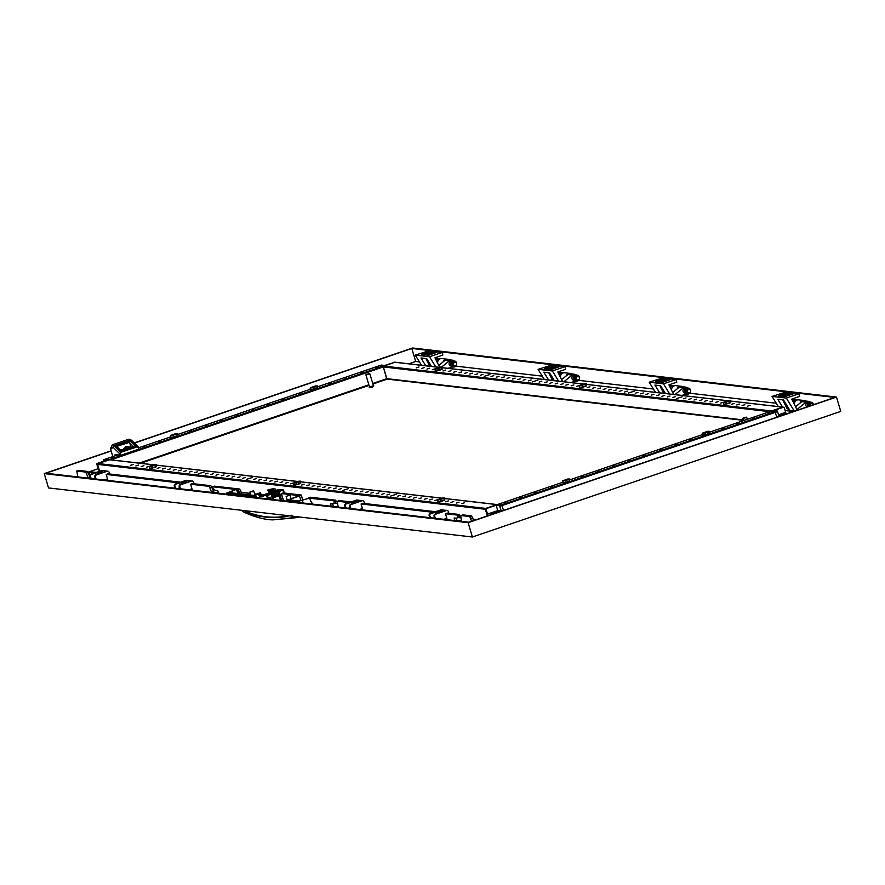 <?xml version="1.0" encoding="UTF-8"?>
<svg xmlns="http://www.w3.org/2000/svg" width="885" height="885" viewBox="0 0 885 885"><rect width="100%" height="100%" fill="white"/><g stroke="black" fill="none" stroke-linecap="round" stroke-linejoin="round"><path stroke-width="1.33" d="M111.101 450.819L44.25 473.608L48.52 487.934L472.391 537.007L840.75 411.392L836.48 397.066L412.609 347.993L134.232 442.931M472.391 537.007L468.121 522.681L836.48 397.066M44.25 473.608L468.121 522.681M792.927 392.597L834.809 397.442L468.939 522.216L45.92 473.243L111.156 450.996M134.376 443.075L411.802 348.469L429.811 350.548M436.139 351.29L552.66 364.775M558.988 365.505L663.75 377.641M670.078 378.371L786.599 391.856M415.673 361.489L419.446 361.921L415.673 361.489L408.848 363.812L415.673 361.489L411.802 348.469M387.508 379.145L386.822 379.289L383.338 366.943A0.686 0.653 96.6 0 1 383.769 366.08L771.532 410.972L782.705 407.155L770.912 411.182L774.972 411.658L776.831 417.211L774.972 411.658L771.067 411.226M497.779 504.417L562.672 482.292L497.79 504.417L502.049 505.534L501.651 504.859L777.141 410.917L773.833 410.529L783.457 407.244A0.686 0.653 96.6 0 1 783.734 407.211L782.982 407.133A0.686 0.653 96.6 0 0 782.705 407.155A0.686 0.653 -83.4 0 1 782.982 407.133L730.733 401.082M503.51 510.424L502.049 505.534L503.51 510.424M628.162 460.631L630.009 460.266L628.162 460.631M612.63 465.93L614.489 465.565L612.63 465.93M597.109 471.218L598.957 470.853L597.109 471.218M581.578 476.517L583.425 476.152L581.578 476.517M550.514 487.104L552.362 486.75L550.514 487.104M534.982 492.403L536.841 492.038L534.982 492.403M519.462 497.702L521.309 497.337L519.462 497.702M503.93 503.001L505.777 502.636L503.93 503.001M643.694 455.332L645.541 454.967L643.694 455.332M659.225 450.034L661.073 449.68L659.225 450.034M674.757 444.746L676.605 444.381L674.757 444.746M690.278 439.447L692.136 439.082L690.278 439.447M721.341 428.849L723.189 428.495L721.341 428.849M736.873 423.561L738.721 423.196L736.873 423.561M752.405 418.262L754.252 417.897L752.405 418.262M767.937 412.963L769.784 412.598L767.937 412.963M499.472 505.601L496.164 505.213L497.757 510.59L501.286 510.999L499.472 505.601L501.651 504.859L497.591 504.395L485.788 508.41A0.686 0.653 96.6 0 0 485.356 509.273L487.347 515.933L485.356 509.273A0.686 0.653 -83.4 0 1 485.788 508.41L496.961 504.605A0.686 0.653 -83.4 0 1 497.237 504.572M109.729 459.769A0.686 0.653 96.6 0 0 109.198 459.713L153.227 464.802M99.651 471.274L97.593 464.382A0.686 0.653 -83.4 0 1 98.025 463.519A0.686 0.653 96.6 0 0 97.593 464.382L99.651 471.274M109.895 459.724L98.025 463.519L109.198 459.713M293.477 482.989L290.756 483.863L293.477 482.989M252.214 477.546L246.472 479.382L252.214 477.546M204.147 471.982L198.395 473.807L204.147 471.982M348.358 488.675L342.606 490.511L348.358 488.675M396.425 494.239L390.683 496.076L396.425 494.239M288.134 482.38L285.412 483.243L288.134 482.38M282.791 481.761L280.08 482.624L282.791 481.761M277.447 481.141L274.737 482.004L277.447 481.141M272.104 480.522L269.394 481.385L272.104 480.522M266.772 479.902L264.051 480.765L266.772 479.902M261.429 479.283L258.708 480.146L261.429 479.283M256.086 478.663L253.364 479.526L256.086 478.663M245.399 477.424L242.689 478.298L245.399 477.424M240.056 476.805L237.346 477.679L240.056 476.805M234.724 476.196L232.003 477.059L234.724 476.196M229.381 475.577L226.66 476.44L229.381 475.577M224.038 474.957L221.327 475.82L224.038 474.957M218.695 474.338L215.984 475.201L218.695 474.338M213.351 473.718L210.641 474.581L213.351 473.718M208.019 473.099L205.298 473.962L208.019 473.099M197.333 471.86L194.623 472.734L197.333 471.86M191.99 471.24L189.279 472.114L191.99 471.24M186.647 470.632L183.936 471.495L186.647 470.632M181.314 470.012L178.593 470.875L181.314 470.012M175.971 469.393L173.25 470.256L175.971 469.393M170.628 468.773L167.918 469.636L170.628 468.773M165.285 468.154L162.575 469.017L165.285 468.154M159.942 467.534L157.231 468.397L159.942 467.534M149.266 466.295L146.545 467.169L149.266 466.295M143.923 465.676L141.202 466.55L143.923 465.676M138.58 465.056L135.87 465.93L138.58 465.056M133.237 464.448L130.526 465.311L133.237 464.448M304.152 484.228L301.442 485.102L304.152 484.228M309.496 484.847L306.785 485.71L309.496 484.847M314.839 485.467L312.117 486.33L314.839 485.467M320.182 486.086L317.461 486.949L320.182 486.086M325.514 486.706L322.804 487.569L325.514 486.706M330.857 487.325L328.147 488.188L330.857 487.325M336.2 487.945L333.49 488.808L336.2 487.945M341.544 488.564L338.822 489.427L341.544 488.564M352.23 489.792L349.509 490.666L352.23 489.792M357.562 490.412L354.852 491.275L357.562 490.412M362.905 491.031L360.195 491.894L362.905 491.031M368.248 491.651L365.538 492.514L368.248 491.651M373.592 492.27L370.87 493.133L373.592 492.27M378.935 492.89L376.213 493.753L378.935 492.89M384.267 493.509L381.557 494.372L384.267 493.509M389.61 494.129L386.9 494.992L389.61 494.129M400.297 495.357L397.575 496.231L400.297 495.357M405.64 495.976L402.918 496.85L405.64 495.976M410.972 496.596L408.262 497.459L410.972 496.596M416.315 497.215L413.605 498.078L416.315 497.215M421.658 497.835L418.948 498.697L421.658 497.835M427.001 498.454L424.28 499.317L427.001 498.454M432.345 499.074L429.623 499.937L432.345 499.074M437.677 499.693L434.966 500.556L437.677 499.693M448.363 500.921L445.653 501.795L448.363 500.921M453.706 501.541L450.996 502.415L453.706 501.541M459.049 502.16L456.328 503.034L459.049 502.16M464.393 502.78L461.671 503.642L464.393 502.78M395.473 362.33A0.686 0.653 96.6 0 0 394.942 362.264A0.686 0.653 -83.4 0 1 395.219 362.231L439.126 367.319M372.74 383.459L386.834 378.658A0.686 0.653 96.6 0 0 387.641 379.101M383.769 366.08L394.942 362.264L438.971 367.363M579.221 385.55L576.5 386.413L579.221 385.55M537.958 380.096L532.217 381.933L537.958 380.096M489.892 374.532L484.139 376.368L489.892 374.532M634.103 391.225L628.35 393.062L634.103 391.225M682.169 396.79L676.428 398.626L682.169 396.79M573.878 384.931L571.157 385.794L573.878 384.931M568.535 384.311L565.825 385.174L568.535 384.311M563.192 383.692L560.482 384.566L563.192 383.692M557.849 383.072L555.138 383.946L557.849 383.072M552.505 382.453L549.795 383.327L552.505 382.453M547.173 381.844L544.452 382.707L547.173 381.844M541.83 381.225L539.109 382.088L541.83 381.225M531.144 379.986L528.433 380.849L531.144 379.986M525.801 379.366L523.09 380.229L525.801 379.366M520.468 378.747L517.747 379.61L520.468 378.747M515.125 378.127L512.404 378.99L515.125 378.127M509.782 377.508L507.072 378.382L509.782 377.508M504.439 376.888L501.729 377.762L504.439 376.888M499.096 376.269L496.385 377.143L499.096 376.269M493.764 375.66L491.042 376.523L493.764 375.66M483.077 374.421L480.367 375.284L483.077 374.421M477.734 373.802L475.024 374.665L477.734 373.802M472.391 373.182L469.681 374.045L472.391 373.182M467.059 372.563L464.337 373.426L467.059 372.563M461.716 371.943L458.994 372.806L461.716 371.943M456.372 371.324L453.651 372.198L456.372 371.324M451.029 370.704L448.319 371.578L451.029 370.704M445.686 370.096L442.976 370.959L445.686 370.096M435.011 368.857L432.289 369.72L435.011 368.857M429.667 368.237L426.946 369.1L429.667 368.237M424.324 367.618L421.614 368.481L424.324 367.618M418.981 366.998L416.271 367.861L418.981 366.998M589.897 386.789L587.186 387.652L589.897 386.789M595.24 387.409L592.53 388.272L595.24 387.409M600.583 388.028L597.862 388.891L600.583 388.028M605.926 388.637L603.205 389.511L605.926 388.637M611.258 389.256L608.548 390.13L611.258 389.256M616.602 389.876L613.891 390.739L616.602 389.876M621.945 390.495L619.234 391.358L621.945 390.495M627.288 391.115L624.567 391.978L627.288 391.115M637.963 392.354L635.253 393.217L637.963 392.354M643.306 392.973L640.596 393.836L643.306 392.973M648.65 393.593L645.939 394.456L648.65 393.593M653.993 394.201L651.272 395.075L653.993 394.201M659.336 394.821L656.615 395.695L659.336 394.821M664.679 395.44L661.958 396.314L664.679 395.44M670.011 396.06L667.301 396.923L670.011 396.06M675.355 396.679L672.644 397.542L675.355 396.679M686.041 397.918L683.32 398.781L686.041 397.918M691.384 398.538L688.663 399.401L691.384 398.538M696.716 399.157L694.006 400.02L696.716 399.157M702.059 399.777L699.349 400.639L702.059 399.777M707.403 400.385L704.692 401.259L707.403 400.385M712.746 401.005L710.024 401.878L712.746 401.005M718.089 401.624L715.368 402.498L718.089 401.624M723.421 402.244L720.711 403.106L723.421 402.244M734.107 403.483L731.397 404.345L734.107 403.483M739.451 404.102L736.729 404.965L739.451 404.102M744.794 404.722L742.072 405.584L744.794 404.722M750.137 405.341L747.416 406.204L750.137 405.341M381.214 365.096L317.582 386.789L381.258 365.074L384.566 365.461L394.942 362.264L383.139 366.29L379.09 365.815L383.338 366.943L110.902 459.846M743.179 419.91L386.834 378.658L383.338 366.943L769.729 411.68M382.928 366.268L109.607 459.47L105.713 459.049M236.129 415.242L237.976 414.877L236.129 415.242M220.597 420.541L222.445 420.176L220.597 420.541M205.066 425.829L206.913 425.475L205.066 425.829M189.545 431.128L191.392 430.763L189.545 431.128M158.481 441.726L160.329 441.361L158.481 441.726M142.95 447.013L144.797 446.648L142.95 447.013M111.897 457.611L113.745 457.246L111.897 457.611M251.661 409.943L253.508 409.578L251.661 409.943M267.193 404.655L269.04 404.29L267.193 404.655M282.713 399.356L284.561 398.991L282.713 399.356M298.245 394.057L300.092 393.692L298.245 394.057M329.308 383.47L331.156 383.105L329.308 383.47M344.84 378.172L346.688 377.806L344.84 378.172M360.361 372.873L362.208 372.508L360.361 372.873M375.893 367.574L377.74 367.22L375.893 367.574M496.164 505.213L486.529 508.499L97.273 463.43L106.897 460.156L103.589 459.769L117.063 455.178L105.735 459.027L109.828 459.492M98.987 471.495L96.841 464.293L486.108 509.362L488 515.712M486.108 509.362A0.686 0.653 -83.4 0 1 486.529 508.499M501.341 511.165L487.513 514.085L497.757 510.59M786.168 414.036L784.276 407.686A0.686 0.653 96.6 0 0 783.734 407.211M499.881 506.275L777.55 411.591L779.01 416.47M777.55 411.591L777.141 410.917M778.523 414.844L785.681 412.399L778.955 416.304M103.589 459.769L103.811 461.207M96.841 464.293A0.686 0.653 -83.4 0 1 97.273 463.43M387.022 379.311L383.139 366.29M746.265 417.134L743.013 418.107L746.719 417.388L742.781 418.528L743.4 420.652M289.627 495.08L286.143 496.463L287.149 499.914M372.165 386.623L373.492 385.96L369.853 373.758L365.914 374.886L369.543 387.132L372.165 386.623M369.399 373.503L366.147 374.477L369.853 373.758M373.437 385.805L369.499 386.977M369.222 387.232L372.419 387.121L373.813 385.86M253.309 490.876L252.435 491.783L250.057 491.839L253.309 490.876L250.057 491.839M707.215 431.725L704.073 432.732L707.215 431.725M707.746 431.283L702.436 433.13L706.872 432.334L708.929 431.371L707.746 431.283M709.361 431.316L709.128 433.716L708.885 431.415M706.872 432.334L708.631 432.046M703.619 433.207L706.639 432.411M702.436 433.13L702.181 433.761L703.442 433.241M705.046 433.274L705.456 434.646L709.04 433.429M702.181 433.761L702.59 435.132L705.456 434.646M707.447 434.292L709.471 433.373M704.206 435.166L707.215 434.369M702.989 435.199L704.017 435.199M567.451 479.393L564.309 480.389L567.451 479.393M567.982 478.951L562.672 480.787L567.108 480.002L569.121 479.084L567.982 478.951M569.586 478.984L569.365 481.374L569.121 479.084M567.108 480.002L568.867 479.714M563.856 480.876L566.876 480.079M562.672 480.787L562.417 481.429L563.668 480.909M565.283 480.931L565.692 482.314L569.276 481.086M562.417 481.429L562.827 482.801L565.692 482.314M567.683 481.949L569.697 481.031M564.442 482.834L567.451 482.026M563.225 482.856L564.254 482.856M728.388 400.839L725.246 401.845L728.388 400.839M728.93 400.396L723.62 402.244L728.045 401.447L730.114 400.485L728.93 400.396M730.534 400.429L730.313 402.83L730.07 400.529M728.045 401.447L729.815 401.159M724.804 402.321L727.813 401.524M723.62 402.244L723.366 402.874L724.616 402.354M726.231 402.387L726.64 403.759L730.225 402.531M723.366 402.874L723.775 404.246L726.64 403.759M728.632 403.394L730.645 402.487M725.39 404.279L728.399 403.471M724.173 404.312L725.202 404.312M442.644 498.288L439.502 499.284L442.644 498.288M443.186 497.846L437.876 499.682L442.301 498.886L444.325 497.978L443.186 497.846M444.79 497.868L444.569 500.268L444.325 497.978M442.301 498.886L444.071 498.609M439.06 499.771L442.069 498.963M437.876 499.682L437.621 500.313L438.872 499.804M440.487 499.826L440.896 501.209L444.48 499.981M437.621 500.313L438.031 501.695L440.896 501.209M442.887 500.844L444.901 499.925M439.646 501.718L442.655 500.921M438.429 501.751L439.458 501.751M175.407 434.004L172.265 435.011L175.407 434.004M175.949 433.562L170.639 435.409L175.064 434.612L177.133 433.65L175.949 433.562M177.553 433.595L177.321 435.984L177.077 433.694M175.064 434.612L176.834 434.325M171.823 435.486L174.832 434.69M170.639 435.409L170.385 436.04L171.635 435.52M173.239 435.553L173.659 436.924L177.243 435.697M170.385 436.04L170.794 437.411L173.659 436.924M175.65 436.559L177.664 435.641M172.398 437.444L175.418 436.637M171.192 437.478L172.221 437.478M439.978 367.452L436.836 368.448L439.978 367.452M440.509 367.01L435.199 368.846L439.402 368.138L441.648 367.142L440.509 367.01M442.113 367.032L441.892 369.432L441.648 367.142M439.635 368.049L441.394 367.773M436.382 368.934L439.402 368.138M435.199 368.846L434.944 369.476L436.194 368.968M437.809 368.99L438.219 370.373L441.803 369.145M434.944 369.476L435.354 370.859L438.219 370.373M440.21 370.007L442.223 369.089M436.969 370.881L439.978 370.085M435.752 370.915L436.781 370.915M154.233 464.89L151.092 465.897L154.233 464.89M154.764 464.448L149.454 466.295L153.89 465.499L155.948 464.536L154.764 464.448M156.368 464.481L156.147 466.882L155.904 464.581M153.89 465.499L155.649 465.211M150.638 466.373L153.658 465.576M149.454 466.295L149.2 466.926L150.45 466.406M152.065 466.439L152.474 467.811L156.059 466.594M149.2 466.926L149.609 468.298L152.474 467.811M154.466 467.446L156.479 466.539M151.224 468.331L154.233 467.534M150.007 468.364L151.036 468.364M315.171 386.347L312.029 387.342L315.171 386.347M315.713 385.904L310.403 387.741L314.828 386.944L316.896 385.982L315.713 385.904M317.317 385.926L317.095 388.327L316.852 386.026M314.828 386.944L316.598 386.668M311.586 387.829L314.595 387.022M310.403 387.741L310.148 388.371L311.398 387.862M313.013 387.884L313.423 389.256L317.007 388.039M310.148 388.371L310.558 389.754L313.423 389.256M315.414 388.902L317.427 387.984M312.173 389.776L315.182 388.98M310.956 389.809L311.985 389.809M584.177 384.145L581.047 385.141L584.177 384.145M584.719 383.703L579.409 385.539L583.834 384.754L585.859 383.836L584.719 383.703M586.324 383.736L586.102 386.125L585.859 383.836M583.834 384.754L585.605 384.466M580.593 385.628L583.602 384.831M579.409 385.539L579.155 386.181L580.405 385.661M582.02 385.694L582.43 387.066L586.014 385.838M579.155 386.181L579.564 387.553L582.43 387.066M584.421 386.701L586.434 385.783M581.179 387.586L584.188 386.778M579.963 387.608L580.991 387.608M298.433 481.584L295.302 482.59L298.433 481.584M298.975 481.141L293.665 482.989L298.101 482.192L300.159 481.23L298.975 481.141M300.579 481.174L300.358 483.575L300.115 481.274M298.101 482.192L299.86 481.916M294.849 483.077L297.858 482.27M293.665 482.989L293.411 483.619L294.661 483.099M296.276 483.133L296.685 484.504L300.269 483.287M293.411 483.619L293.82 484.991L296.685 484.504M298.676 484.15L300.69 483.232M295.435 485.024L298.444 484.228M294.218 485.057L295.247 485.057M277.171 495.711L272.137 497.403M276.22 495.191L271.96 496.817M271.916 496.673L272.646 496.264M273.808 495.069L272.547 496.54L276.463 495.368L275.6 494.914M274.173 495.202L274.394 494.87A2.456 2.334 -83.4 0 1 275.467 494.914L275.666 494.936A2.456 2.334 96.6 0 0 274.582 494.892L275.036 495.301A2.058 1.958 96.6 0 0 274.472 495.5L274.029 495.08A2.456 2.334 96.6 0 0 273.177 495.788L272.989 495.766A2.456 2.334 -83.4 0 1 273.841 495.058L273.874 495.169M274.571 495.445L274.394 494.87M266.064 494.261L266.274 493.93A2.456 2.334 -83.4 0 1 267.049 493.907A2.456 2.334 96.6 0 0 266.474 493.952L266.916 494.361M266.352 494.56L265.909 494.14A2.456 2.334 96.6 0 0 265.754 494.228L265.721 494.118A2.456 2.334 -83.4 0 0 265.555 494.206L265.688 494.129M263.21 495.29L267.137 495.39L271.197 494.228L266.628 495.688L263.21 495.29L263.619 496.662L259.349 496.164L258.94 494.803L255.488 494.383L258.995 493.122M259.128 493.576L256.561 494.173L258.94 494.803M259.349 496.164L261.363 495.478L260.821 493.653L259.714 494.538M263.841 495.08L261.141 494.726M263.664 494.682L260.599 495.888L263.487 496.219M266.85 495.357L266.54 494.317L263.984 495.025M273.122 499.538L271.197 494.228M268.653 499.029L268.52 497.901L270.511 497.226L271.352 499.339M259.582 494.084L258.276 494.372M259.051 493.321L260.433 492.547L259.515 493.509M260.754 493.653L260.433 492.547M260.821 493.653L258.143 493.907M266.54 494.317L265.434 495.202M269.626 494.549L269.062 494.04L269.25 494.671M269.062 494.04L266.971 494.04L268.21 493.376L267.137 494.051M270.71 494.173L270.146 493.675M262.745 495.158L263.31 496.197M263.852 494.571L265.301 494.737M270.578 493.719L269.494 494.095M272.403 498.001L280.114 495.489L278.631 495.312L278.698 492.491M268.929 497.768L270.733 497.978M278.852 495.047L278.2 495.268L277.757 492.624L276.076 492.425L276.817 492.193M278.2 495.268L276.529 495.069A8.087 1.04 163.4 0 1 276.264 495.191M277.204 495.434L278.675 495.611L277.27 495.865M272.923 497.348L272.226 497.702M274.228 494.56L273.863 492.613L275.843 491.938L275.512 490.799L278.222 491.12M283.399 500.733L281.441 493.498L283.466 492.945M268.797 493.918L268.155 490.002M271.927 492.37L271.85 492.093A8.087 1.04 163.4 0 1 273.188 491.772L274.018 494.56M276.529 495.069L278.41 494.837M280.545 489.637L283.443 489.991L279.273 491.474L281.618 500.523M276.065 492.58L276.673 494.638M269.615 489.505L273.166 488.785M273.188 491.772L275.512 490.799M278.332 491.496L276.994 491.949M277.757 492.624L278.664 492.392M279.273 491.474L278.222 490.921L278.764 492.735L278.178 492.668M278.786 491.418L282.359 490.202L277.835 489.803L278.443 491.64M274.826 488.974L272.115 489.151L272.657 490.965L278.089 490.677M270.08 491.064L272.48 490.378M269.051 491.617L270.135 491.241L269.593 489.416L268.509 489.792L269.051 491.617L271.85 492.093M275.711 489.084L276.12 490.445M267.735 490.146L268.509 489.792M269.637 491.684L269.958 492.779M270.334 492.646L270.058 491.728M272.392 489.051L269.671 489.704M278.222 490.921L279.87 491.053M280.656 490.002L280.866 490.71M279.273 489.969L279.45 490.567M277.835 489.803L280.512 489.549M273.553 489.316L274.096 491.131M272.115 489.151L274.804 488.885M271.784 488.985L272.193 490.345M268.078 489.737L269.593 489.416M278.653 490.965L279.737 490.6M256.13 496.529L226.748 493.056L235.919 489.516L228.817 492.525L255.865 495.655M241.859 494.029L240.322 490.102M238.01 492.314L237.434 492.514L236.56 489.582M283.167 492.912L301.132 494.992L299.495 495.932L300.922 500.7M275.578 492.027L276.618 492.148M281.784 495.334L283.687 500.766M281.463 493.565L299.307 495.644L286.674 500.412L297.349 501.651L309.628 498.045L299.219 501.01L288.532 499.771L299.495 495.932M276.02 495.08L275.357 492.856L276.076 492.613M273.885 492.691L275.357 492.856M310.425 500.711L310.436 500.7A2.091 0.597 -108.8 0 1 311.033 501.618L311.487 501.673A3.429 0.985 -108.8 0 1 312.073 503.631L311.62 503.576A2.091 0.597 -108.8 0 1 311.642 503.996M310.635 500.932L309.628 498.045M272.713 496.142A4.624 0.597 163.4 0 1 272.093 496.352A4.624 0.597 163.4 0 1 271.85 496.441M273.144 495.545L271.739 496.065M269.516 493.73L269.549 492.934L272.591 492.48L271.33 493.144L272.005 494.98L271.551 493.487L273.31 492.414L273.996 494.693L271.706 495.943M271.297 493.764L272.613 493.122L273.299 495.401M270.356 493.697L269.184 494.295M273.31 492.414L271.806 492.392L273.31 492.414M270.578 492.879L269.394 493.188M266.451 494.759L267.314 494.095M267.325 493.675L268.531 493.985M270.379 493.863L266.706 494.306M272.48 492.569L269.615 493.841M270.412 493.664L271.518 493.365M298.322 516.851L295.203 517.78L273.111 519.838M289.052 515.778L286.685 516.508C273.1 519.119 255.809 516.851 245.51 511.74L244.603 510.634M287.083 515.557L286.84 516.055C272.469 518.555 258.752 516.973 245.687 511.287L245.134 510.7M245.3 510.933L243.309 510.479M252.612 511.563L280.744 514.816M338.236 507.083L337.395 502.547A2.058 0.586 71.2 0 1 337.517 501.253A2.058 0.586 71.2 0 1 337.605 501.242L349.221 502.591M361.091 503.963L433.606 512.36M445.476 513.731L457.279 515.092L457.678 516.099A11.992 3.429 71.2 0 1 456.583 518.156A11.992 3.429 71.2 0 1 456.107 518.201L454.116 517.979L454.613 520.557M308.544 498.122L333.789 500.799L334.198 501.784A10.078 2.887 71.2 0 1 333.236 503.886A10.078 2.887 71.2 0 1 332.837 503.93L330.636 503.687L331.123 506.253M461.516 521.353L460.842 516.597A2.058 0.586 71.2 0 1 461.008 515.546A2.058 0.586 71.2 0 1 461.085 515.535L469.636 516.53L471.672 521.276M457.965 517.559A11.992 3.429 -108.8 0 0 458.441 517.515A11.992 3.429 -108.8 0 0 459.547 515.468L459.138 514.462L457.279 515.092M337.605 501.242L339.464 500.611L351.079 501.95M362.684 503.299L435.475 511.718M447.069 513.068L459.138 514.462M338.214 506.651L332.539 506.419M332.373 503.875L333.468 506.098M334.696 503.288A10.078 2.887 -108.8 0 0 335.094 503.255A10.078 2.887 -108.8 0 0 336.057 501.142L335.647 500.169L333.789 500.799M308.544 497.879L310.414 497.237L335.647 500.169M473.53 520.645L472.723 517.924L470.853 518.555M472.723 517.924L471.495 515.889L469.636 516.53M461.085 515.535L462.955 514.904L471.495 515.889M461.483 520.922L456.029 520.723M455.852 518.167L456.959 520.402M218.783 492.823L214.048 492.281L211.659 487.137A2.058 0.586 -108.8 0 0 210.641 485.688L192.189 483.553M180.595 482.214L107.804 473.785M96.211 472.446L90.923 471.849M241.793 494.018L239.691 489.051L214.413 486.153M90.204 477.369L88.069 472.59A2.058 0.586 -108.8 0 0 87.15 471.395L78.61 470.411L76.741 471.041L77.88 476.938M90.27 474.703A11.992 3.429 71.2 0 1 89.285 473.453L89.075 472.479L90.967 471.838M210.641 485.688L208.772 486.33L190.607 484.228M178.737 482.845L106.211 474.448M94.341 473.077L89.108 472.468M208.772 486.33A2.058 0.586 71.2 0 1 209.8 487.768L211.382 491.783L213.252 491.142M211.703 492.436L211.382 491.783M239.691 489.051L237.833 489.693L212.588 486.772L212.754 487.724A10.078 2.887 71.2 0 0 215.542 490.345L217.677 490.6L218.816 493.255M240.919 491.087L239.05 491.717L237.833 489.693M239.669 493.775L239.05 491.717M87.15 471.395L85.292 472.026L76.741 471.041M85.292 472.026A2.058 0.586 71.2 0 1 86.21 473.221L88.19 477.701L90.06 477.07M237.468 492.502A2.091 0.597 71.2 0 1 237.667 492.171A2.091 0.597 71.2 0 1 238.607 493.233L239.061 493.288A3.429 0.985 71.2 0 1 239.227 493.73M443.805 519.307L446.814 518.278L445.487 513.82L447.611 513.123M448.883 513.278L448.396 511.641A1.715 1.626 96.6 0 0 446.361 510.545L435.796 514.152A1.715 1.626 96.6 0 0 434.734 516.309L435.331 518.322M430.42 517.758L429.811 515.734A1.715 1.626 -83.4 0 1 430.884 513.577L438.695 511.331A5.476 0.708 163.4 0 1 441.692 511.099A5.476 0.708 163.4 0 1 441.139 511.618L435.154 514.074A1.715 1.626 96.6 0 0 434.092 516.232L434.69 518.245M429.811 515.734L429.17 515.656L429.778 517.681M429.17 515.656A1.715 1.626 -83.4 0 1 430.243 513.51L440.807 509.904A1.715 1.626 -83.4 0 1 441.482 509.826L447.036 510.468M434.623 518.035L434.236 517.459L432.621 518.013M434.668 518.179L434.236 517.459L434.402 518.212M439.115 512.725L438.695 511.331M446.682 518.322L443.971 519.318M447.235 519.705L446.837 518.344M104.541 480.024L107.55 478.995L106.222 474.537L108.335 473.851M109.618 473.995L109.132 472.369A1.715 1.626 96.6 0 0 107.096 471.274L96.531 474.869A1.715 1.626 96.6 0 0 95.458 477.026L96.067 479.039M91.155 478.475L90.547 476.462A1.715 1.626 -83.4 0 1 91.62 474.305L99.43 472.059A5.476 0.708 163.4 0 1 102.417 471.816A5.476 0.708 163.4 0 1 101.875 472.336L95.89 474.791A1.715 1.626 96.6 0 0 94.817 476.949L95.425 478.973M90.547 476.462L89.905 476.384L90.513 478.398M89.905 476.384A1.715 1.626 -83.4 0 1 90.978 474.227L101.532 470.621A1.715 1.626 -83.4 0 1 102.218 470.555L107.771 471.196M95.16 478.818L94.972 478.177L93.345 478.73M95.403 478.896L94.972 478.177L95.138 478.94M99.839 473.453L99.43 472.059M107.406 479.05L104.695 480.046M107.97 480.422L107.572 479.062M359.421 509.539L362.43 508.51L361.091 504.052L363.215 503.355M364.487 503.499L364.012 501.872A1.715 1.626 96.6 0 0 361.965 500.777L351.411 504.373A1.715 1.626 96.6 0 0 350.338 506.53L350.947 508.554M346.024 507.979L345.427 505.966A1.715 1.626 -83.4 0 1 346.5 503.808L354.31 501.563A5.476 0.708 163.4 0 1 357.297 501.33A5.476 0.708 163.4 0 1 356.743 501.85L350.77 504.306A1.715 1.626 96.6 0 0 349.697 506.463L350.305 508.477M345.427 505.966L344.785 505.888L345.382 507.913M344.785 505.888A1.715 1.626 -83.4 0 1 345.858 503.731L356.412 500.136A1.715 1.626 -83.4 0 1 357.098 500.058L362.651 500.7M350.239 508.267L349.841 507.68L348.225 508.233M350.283 508.41L349.841 507.68L350.006 508.444M354.719 502.957L354.31 501.563M362.286 508.554L359.576 509.55M362.85 509.926L362.441 508.576M188.936 489.792L191.934 488.774L190.607 484.316L192.244 483.542M194.003 483.763L193.516 482.137A1.715 1.626 96.6 0 0 191.481 481.042L180.916 484.637A1.715 1.626 96.6 0 0 179.854 486.794L180.452 488.819M175.54 488.243L174.942 486.23A1.715 1.626 -83.4 0 1 176.004 484.073L183.814 481.827A5.476 0.708 163.4 0 1 186.812 481.584A5.476 0.708 163.4 0 1 186.259 482.104L180.274 484.571A1.715 1.626 96.6 0 0 179.213 486.728L179.81 488.741M174.942 486.23L174.301 486.153L174.898 488.166M174.301 486.153A1.715 1.626 -83.4 0 1 175.363 483.995L185.927 480.4A1.715 1.626 -83.4 0 1 186.602 480.323L192.167 480.964M179.755 488.531L179.356 487.945L177.741 488.498M179.788 488.664L179.356 487.945L179.522 488.708M184.235 483.221L183.814 481.827M191.802 488.819L189.091 489.814M192.366 490.19L191.957 488.841M566.146 375.97A3.938 3.739 -83.4 0 1 570.095 373.415L564.707 372.795A3.938 3.739 96.6 0 0 560.625 377.696M570.095 373.415A3.938 3.739 -83.4 0 1 571.566 373.935M443.297 361.744A3.938 3.739 -83.4 0 1 447.246 359.199L441.869 358.569A3.938 3.739 96.6 0 0 437.776 363.481M447.246 359.199A3.938 3.739 -83.4 0 1 448.728 359.708M112.826 456.616L110.647 449.303L113.125 447.257L119.729 453.795L120.603 452.014L114.165 445.653A1.372 1.139 134.7 0 0 113.125 447.257M138.27 447.511L138.89 448.739A0.686 0.653 -83.4 0 1 138.469 449.58L138.27 447.511L137.02 446.781L129.675 447.091M136.024 447.235L120.758 452.323L119.729 453.795L120.128 455.122L115.105 454.536L115.083 455.841M127.75 446.438L126.444 447.124L127.75 446.438L129.94 447.29L120.559 450.199M135.704 446.936L121.422 451.339L120.758 452.323M111.311 447.887L110.647 449.303M138.491 447.401L138.668 448.85M138.469 447.401L137.02 446.781M136.401 446.991L135.803 446.947M130.825 446.704L129.597 442.257L116.731 446.416L121.831 451.472M110.514 448.529L112.329 444.823A10.332 2.954 -108.8 0 1 114.165 445.653L130.427 440.099A1.372 1.139 -45.3 0 1 131.588 440.321L128.59 439.281A10.332 2.954 71.2 0 1 130.427 440.099L136.865 446.471L136.246 446.682L130.128 440.63L129.597 442.257M116.875 446.593L115.105 445.752L121.378 452.113M125.615 446.803L123.369 449.193L123.623 450.089L127.971 449.237L130.184 448.131L129.94 447.29M126.079 446.781L127.617 446.438M126.522 447.102L126.422 446.538M677.246 388.825A3.938 3.739 -83.4 0 1 681.184 386.28L675.808 385.65A3.938 3.739 96.6 0 0 671.726 390.562M681.184 386.28A3.938 3.739 -83.4 0 1 682.667 386.789M800.084 403.051A3.938 3.739 -83.4 0 1 804.034 400.496L798.646 399.876A3.938 3.739 96.6 0 0 794.564 404.788M804.034 400.496A3.938 3.739 -83.4 0 1 805.505 401.016M786.002 410.64L789.365 409.49M686.03 389.223A2.401 2.279 -83.4 0 1 687.933 388.615M688.364 388.681A2.401 2.279 96.6 0 0 685.499 391.247A2.401 2.279 96.6 0 0 687.811 393.394M687.722 388.803A2.401 2.279 -83.4 0 1 690.665 391.336A2.401 2.279 -83.4 0 1 686.229 391.823A2.401 2.279 -83.4 0 1 687.722 388.803M687.49 391.679A1.715 1.626 -83.4 0 1 689.404 389.477A1.715 1.626 -83.4 0 1 690.245 392.298A1.715 1.626 -83.4 0 1 687.49 391.679M670.022 378.315L670.443 379.565L662.942 382.231L655.896 381.767M655.531 380.539L655.873 381.822L655.531 380.539L661.305 381.214L661.692 382.508M662.942 382.231L662.555 380.926L661.305 381.214M662.555 380.926L669.392 378.603L669.779 379.897M655.475 380.517L664.226 377.574L669.392 378.603M657.732 380.085L662.212 380.605L667.854 378.725L662.212 380.605L657.721 380.074M657.677 380.063L663.319 378.172L667.854 378.714M664.934 378.647L660.464 380.074L664.934 378.647M662.555 377.995L649.192 382.198L663.462 383.847L676.04 379.565L670.233 378.891M662.688 391.358L663.639 390.584M669.447 385.937A3.595 3.418 -83.4 0 1 671.494 385.495L674.248 385.816M655.453 392.365L649.192 382.198M676.04 379.565L676.815 382.165L668.927 384.853L673.64 394.467M686.174 388.404A2.467 2.345 96.6 0 0 683.021 390.982A2.467 2.345 96.6 0 0 685.521 393.183M669.724 394.013L663.462 383.847M686.804 393.958A3.595 3.418 -83.4 0 1 686.196 394.201L681.848 395.418M674.967 394.622L683.286 387.884A3.595 3.418 -83.4 0 1 688.043 388.471M659.723 392.863L654.922 385.063L660.653 385.727L665.454 393.526M659.878 385.628L663.639 393.316M670.819 388.725L672.069 387.719M685.764 387.154L681.494 386.656A3.595 3.418 96.6 0 0 679.016 387.387L672.677 392.52M686.14 389.345L685.444 389.157A3.086 2.932 96.6 0 0 687.413 394.068A3.086 2.932 96.6 0 0 688.663 388.061L688.187 388.637M685.654 389.024L685.267 389.135A3.086 2.932 96.6 0 0 687.324 394.057M452.091 362.131A2.401 2.279 -83.4 0 1 453.994 361.534M454.414 361.6A2.401 2.279 96.6 0 0 451.56 364.166A2.401 2.279 96.6 0 0 453.872 366.313M453.784 361.722A2.401 2.279 -83.4 0 1 456.726 364.255A2.401 2.279 -83.4 0 1 452.29 364.731A2.401 2.279 -83.4 0 1 453.784 361.722M453.551 364.598A1.715 1.626 -83.4 0 1 455.465 362.396A1.715 1.626 -83.4 0 1 456.306 365.217A1.715 1.626 -83.4 0 1 453.551 364.598M436.084 351.234L436.493 352.484L429.004 355.151L421.957 354.686M421.979 354.763L421.592 353.458L427.366 354.122L427.754 355.427M429.004 355.151L428.617 353.845L427.366 354.122M428.617 353.845L435.442 351.511L435.829 352.816M436.493 352.484L436.106 351.179L435.442 351.511M436.062 351.157L430.287 350.493L421.592 353.458M423.782 353.004L428.274 353.524L433.916 351.644L428.274 353.524L423.782 352.993M423.738 352.982L429.38 351.091L433.916 351.633M430.995 351.555L426.526 352.982L430.995 351.555M428.617 350.914L415.253 355.106L429.524 356.766L442.091 352.473L436.294 351.81M428.738 364.277L429.701 363.503M435.508 358.845A3.595 3.418 -83.4 0 1 437.555 358.414L440.31 358.735M421.514 365.284L415.253 355.106M442.091 352.473L442.876 355.084L434.977 357.772L439.602 367.198M452.235 361.323A2.467 2.345 96.6 0 0 449.082 363.89A2.467 2.345 96.6 0 0 451.571 366.091M435.785 366.932L429.524 356.766M452.866 366.877A3.595 3.418 -83.4 0 1 452.257 367.109L447.91 368.337M441.759 366.954L449.348 360.803A3.595 3.418 -83.4 0 1 454.105 361.39M425.785 365.77L420.983 357.971L426.714 358.635L431.504 366.434M425.928 358.547L429.701 366.224M436.88 361.644L438.13 360.626M451.826 360.073L447.556 359.576A3.595 3.418 96.6 0 0 445.078 360.306L438.739 365.439M452.202 362.253L451.505 362.076A3.086 2.932 96.6 0 0 453.474 366.987A3.086 2.932 96.6 0 0 454.724 360.98L454.248 361.556M451.715 361.943L451.328 362.053A3.086 2.932 96.6 0 0 453.385 366.976M808.868 403.438A2.401 2.279 -83.4 0 1 810.782 402.841M811.202 402.907A2.401 2.279 96.6 0 0 808.602 406.381M809.133 406.204A2.401 2.279 -83.4 0 1 811.523 402.918A2.401 2.279 -83.4 0 1 813.47 404.722A3.086 2.932 96.6 0 0 811.501 402.288L811.036 402.863M810.306 405.795A1.715 1.626 -83.4 0 1 813.415 404.744M792.86 392.542L793.281 393.792L785.792 396.447L778.745 395.993M778.767 396.06L778.38 394.765L784.143 395.429L784.53 396.734M785.792 396.447L785.393 395.152L784.143 395.429M785.393 395.152L792.23 392.818L792.617 394.124M778.38 394.765L787.075 391.801L792.23 392.818M780.57 394.312L785.061 394.832L790.703 392.94L785.061 394.832L780.57 394.301M780.515 394.279L786.157 392.398L790.703 392.94M787.783 392.863L783.313 394.29L787.783 392.863M785.404 392.221L772.041 396.414L786.311 398.073L798.878 393.781L793.082 393.106M785.526 405.584L786.488 404.81M792.296 400.153A3.595 3.418 -83.4 0 1 794.343 399.721L797.097 400.042M778.291 406.591L772.041 396.414M798.878 393.781L799.653 396.391L791.765 399.08L796.92 409.567L806.135 402.111A3.595 3.418 -83.4 0 1 810.881 402.697M809.012 402.631A2.467 2.345 96.6 0 0 806.843 406.978M794.409 411.215A2.058 1.947 -83.4 0 1 794.332 411.105L786.311 398.073M782.572 407.078L777.771 399.279L783.502 399.943L790.062 410.607A2.058 1.947 96.6 0 0 790.57 411.171M782.716 399.854L786.92 408.416L788.115 407.443M793.668 402.952L794.918 401.934M808.613 401.37L804.332 400.883A3.595 3.418 96.6 0 0 801.865 401.613L795.526 406.746M808.99 403.56L808.282 403.383A3.086 2.932 96.6 0 0 807.972 406.591M808.503 403.25L808.116 403.361A3.086 2.932 96.6 0 0 807.828 406.646M574.929 376.357A2.401 2.279 -83.4 0 1 576.843 375.749M577.263 375.826A2.401 2.279 96.6 0 0 574.398 378.393A2.401 2.279 96.6 0 0 576.721 380.539M576.633 375.937A2.401 2.279 -83.4 0 1 579.575 378.481A2.401 2.279 -83.4 0 1 575.139 378.957A2.401 2.279 -83.4 0 1 576.633 375.937M576.4 378.824A1.715 1.626 -83.4 0 1 578.303 376.612A1.715 1.626 -83.4 0 1 579.144 379.433A1.715 1.626 -83.4 0 1 576.4 378.824M558.922 365.45L559.342 366.711L551.842 369.366L544.806 368.912M544.828 368.979L544.441 367.684L550.204 368.348L550.592 369.653M551.842 369.366L551.455 368.072L550.204 368.348M551.455 368.072L558.291 365.737L558.678 367.043M544.441 367.684L553.136 364.709L558.291 365.737M546.631 367.22L551.123 367.74L556.765 365.859L551.123 367.74L546.631 367.22M546.576 367.198L552.218 365.306L556.765 365.859M553.844 365.782L549.375 367.209L553.844 365.782M551.466 365.14L538.102 369.333L552.373 370.981L564.94 366.7L559.143 366.025M551.587 378.503L552.55 377.718M558.358 373.072A3.595 3.418 -83.4 0 1 560.393 372.64L563.159 372.961M544.352 379.499L538.102 369.333M564.94 366.7L565.714 369.299L557.827 371.988L562.539 381.612M575.073 375.55A2.467 2.345 96.6 0 0 571.92 378.116A2.467 2.345 96.6 0 0 574.42 380.318M558.623 381.158L552.373 370.981M575.704 381.103A3.595 3.418 -83.4 0 1 575.106 381.335L570.759 382.552M563.867 381.756L572.197 375.03A3.595 3.418 -83.4 0 1 576.943 375.616M548.634 379.997L543.832 372.198L549.552 372.862L554.353 380.661M548.777 372.773L552.55 380.45M559.729 375.871L560.979 374.853M574.675 374.289L570.394 373.791A3.595 3.418 96.6 0 0 567.916 374.532L561.588 379.654M575.051 376.479L574.343 376.302A3.086 2.932 96.6 0 0 576.312 381.203A3.086 2.932 96.6 0 0 577.562 375.196L577.086 375.782M574.553 376.169L574.177 376.28A3.086 2.932 96.6 0 0 576.235 381.192M455.841 366.136L542.284 376.147L455.83 366.136M578.679 380.351L653.384 389.002L578.679 380.362M689.78 393.217L776.233 403.228L689.78 393.217M569.851 479.847L702.447 434.623L569.851 479.836M709.615 432.179L771.123 411.204L709.615 432.179M156.59 465.2L297.426 481.506M300.8 481.894L441.637 498.2M445.011 498.587L496.961 504.605M212.389 488.985L213.816 489.151M241.351 492.337L250.134 493.354M254.581 493.874L256.23 494.062M302.57 499.428L304.174 499.616M335.205 503.211L337.583 503.476M458.53 517.482L461.019 517.769M473.099 519.174L476.65 519.583M442.334 367.751L583.171 384.057M586.545 384.444L727.381 400.75M730.756 401.137L783.457 407.244M138.613 447.821L170.639 436.902L138.613 447.821M177.808 434.458L310.403 389.245L177.808 434.447M386.811 379.278L372.906 384.024L386.834 379.278M369.012 385.351L140.516 463.275M139.166 463.12L368.846 384.787M267.591 498.897L266.628 495.688M255.522 494.405L256.484 497.613M268.509 499.007L267.469 495.5M263.022 495.235A8.087 1.04 163.4 0 1 263.774 494.848M273.896 499.638L273.332 497.724M279.107 495.755L280.49 500.401M278.841 494.881L280.335 495.058M283.82 492.989L283.001 490.202M273.365 491.529L271.739 491.927M284.351 493.045L283.443 489.991L284.317 493.045M226.958 493.155L227.279 494.239M230.045 491.806L230.299 492.691M302.36 500.523L303.101 503.012M297.349 501.651L297.57 502.37M286.674 500.412L286.884 501.131M266.662 494.726L269.14 494.295M267.292 493.686L268.631 493.963M269.162 493.896L268.111 494.073M241.76 510.302L243.076 511.541C243.32 512.282 261.075 520.148 273.432 519.849L299.65 516.995A25.687 24.603 -105.5 0 1 295.203 517.78L291.386 515.258M245.51 511.74L246.307 510.833M241.705 510.302A3.971 3.75 120 0 0 242.91 511.453L241.572 510.28M295.313 517.747A3.971 3.728 -105.5 0 1 291.962 516.121M457.678 516.099L459.547 515.468M336.057 501.142L334.198 501.784M209.8 487.768L211.659 487.137M214.048 492.281L213.108 492.591M212.588 486.772L214.458 486.13L212.566 486.772M86.21 473.221L88.069 472.59M90.425 478.121L89.839 478.32M434.734 516.309L434.092 516.232M440.807 509.904L446.361 510.545M435.796 514.152L435.154 514.074M430.243 513.51L430.884 513.577M436.537 511.652L437.068 513.422M438.683 512.869L438.208 511.276M95.458 477.026L94.817 476.949M101.532 470.621L107.096 471.274M96.531 474.869L95.89 474.791M90.978 474.227L91.62 474.305M97.273 472.369L97.793 474.15M99.419 473.597L98.943 472.004M350.338 506.53L349.697 506.463M356.412 500.136L361.965 500.777M351.411 504.373L350.77 504.306M345.858 503.731L346.5 503.808M352.153 501.883L352.673 503.653M354.288 503.1L353.812 501.507M179.854 486.794L179.213 486.728M185.927 480.4L191.481 481.042M180.916 484.637L180.274 484.571M175.363 483.995L176.004 484.073M181.657 482.148L182.188 483.918M183.803 483.365L183.328 481.772M138.447 449.591L120.935 455.565A0.686 0.653 -83.4 0 1 120.128 455.122L120.957 455.554L138.458 449.591L138.89 448.739M115.913 454.978A0.686 0.653 -83.4 0 1 115.105 454.536M138.458 449.281L120.946 455.244M120.15 453.695L120.537 455.023M133.956 447.069L129.664 442.81M115.105 445.752L130.128 440.63M669.635 386.302L672.843 386.679M679.016 387.387L683.286 387.884M435.697 359.221L438.905 359.598M445.078 360.306L449.348 360.803M790.062 410.607L794.332 411.105M792.484 400.529L795.692 400.905M801.865 401.613L806.135 402.111M558.535 373.448L561.754 373.813M567.916 374.532L572.197 375.03M793.546 411.514L785.128 410.54M89.053 474.802L90.104 474.924M212.433 489.084L213.916 489.261M241.384 492.436L250.167 493.454M254.603 493.974L256.019 494.14M302.604 499.527L303.964 499.682M335.006 503.277L337.605 503.576M458.319 517.559L461.03 517.869M473.121 519.274L476.44 519.65M98.169 468.718L87.892 472.225M497.104 504.561L444.989 498.52M441.803 498.155L300.778 481.827M297.592 481.462L156.568 465.134M153.382 464.758L109.474 459.68M727.547 400.706L586.523 384.389M583.337 384.013L442.312 367.684M743.311 420.331L387.376 379.123M369.023 385.362L140.538 463.275M103.567 459.769L105.735 459.027M394.467 362.153L395.219 362.231M746.719 417.388L747.294 419.324M290.081 495.334L291.032 498.532M249.813 492.303L250.643 495.047M253.763 491.12L255.079 495.556M277.138 495.191L277.315 495.777M256.451 497.613L255.488 494.383M276.939 491.983L276.065 492.425M227.091 494.217L226.748 493.056M302.77 500.091L301.276 495.058M286.762 501.12L286.53 500.346M272.923 492.193L270.423 492.624M267.204 493.741L266.562 494.394M271.363 493.985L271.308 493.144M267.79 494.118L267.215 494.239M339.386 500.611L337.517 501.253M335.094 503.255L333.236 503.886M462.866 514.915L461.008 515.546M458.441 517.515L456.583 518.156M89.075 472.479L90.945 471.838M115.647 455.012L120.957 455.554M131.588 440.321L138.115 446.759M112.329 444.823L128.59 439.281M684.536 393.04L685.488 393.15M685.078 388.283L687.822 388.603M661.051 388.028L661.936 387.818M687.49 393.382L688.132 393.46M670.443 379.565L670.056 378.271M450.587 365.959L451.549 366.069M451.14 361.202L453.883 361.511M427.101 360.936L427.997 360.737M453.551 366.301L454.193 366.379M454.105 361.534L454.746 361.611M421.924 354.73L421.537 353.436M807.928 402.498L810.671 402.819M783.889 402.244L784.785 402.044M793.281 393.792L792.894 392.486M778.711 396.037L778.324 394.743M573.436 380.185L574.398 380.296M573.989 375.417L576.732 375.738M549.95 375.163L550.846 374.952M576.389 380.528L577.031 380.594M576.943 375.76L577.584 375.837M559.342 366.711L558.955 365.405M544.773 368.956L544.386 367.651"/></g></svg>

